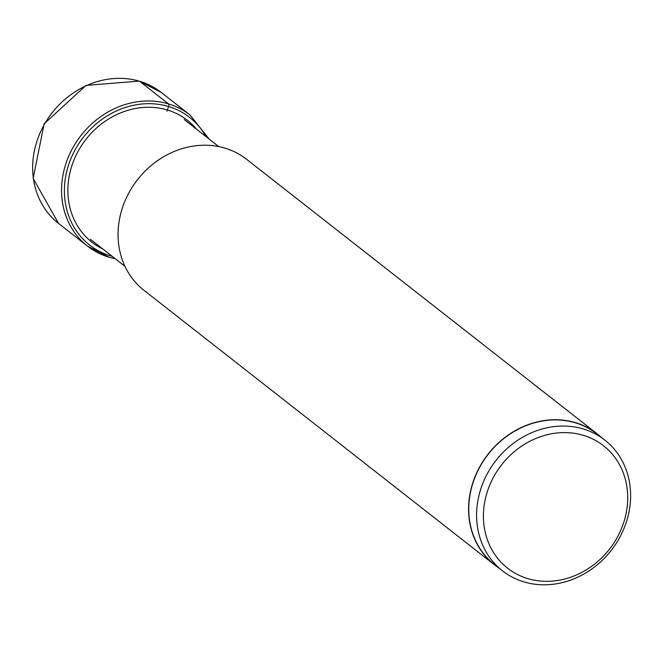 <?xml version="1.0" encoding="UTF-8"?>
<svg xmlns="http://www.w3.org/2000/svg" width="663" height="663" viewBox="0 0 663 663"><rect width="100%" height="100%" fill="white"/><g stroke="black" fill="none" stroke-linecap="round" stroke-linejoin="round"><path stroke-width="0.99" d="M583.349 435.326A77.77 68.471 128.1 0 0 488.979 486.974A77.77 68.471 128.1 0 0 527.773 578.6A77.77 68.471 128.1 0 0 622.143 526.944A77.77 68.471 128.1 0 0 583.349 435.326M523.944 581.89A83.008 73.087 128.1 0 0 618.811 539.085A83.008 73.087 128.1 0 0 604.789 440.075A83.008 73.087 128.1 0 0 583.266 428.961A83.008 73.087 128.1 0 0 488.407 471.766A83.008 73.087 128.1 0 0 502.421 570.785A83.008 73.087 128.1 0 0 523.944 581.89M502.421 570.785L494.598 564.652A83.008 73.087 -51.9 0 1 480.576 465.641A83.008 73.087 -51.9 0 1 575.443 422.837A83.008 73.087 -51.9 0 1 596.965 433.942L604.789 440.075M601.001 437.108A83.215 73.27 128.1 0 0 597.09 433.784A83.215 73.27 128.1 0 0 575.509 422.646A83.215 73.27 128.1 0 0 480.418 465.559A83.215 73.27 128.1 0 0 494.474 564.818A83.215 73.27 128.1 0 0 498.642 567.818M494.474 564.818L143.954 290.311A83.215 73.27 -51.9 0 1 129.898 191.052A83.215 73.27 -51.9 0 1 224.997 148.139A83.215 73.27 -51.9 0 1 246.57 159.277L597.09 433.784M209.16 139.081L190.066 115.031A83.215 73.27 128.1 0 0 168.493 103.892A83.215 73.27 128.1 0 0 73.394 146.805A83.215 73.27 128.1 0 0 87.45 246.064L58.551 223.431A83.215 73.27 -51.9 0 1 44.496 124.172A83.215 73.27 -51.9 0 1 139.595 81.259L168.493 103.892A2.287 1.028 106.7 0 1 168.584 106.528L167.358 109.975A50.637 22.699 -73.3 0 0 166.91 111.26M115.379 258.835L109.188 257.285L87.45 246.064A83.215 73.27 128.1 0 0 109.03 257.203M112.204 256.341A81.077 71.389 -51.9 0 1 110.646 255.893A81.077 71.389 -51.9 0 1 70.195 160.38A81.077 71.389 -51.9 0 1 168.584 106.528A81.077 71.389 -51.9 0 1 205.986 136.595M196.621 129.268A77.414 68.165 128.1 0 0 167.358 109.975A77.414 68.165 128.1 0 0 75.574 156.327A77.414 68.165 128.1 0 0 102.84 249.015M139.595 81.259A83.215 73.27 -51.9 0 1 161.167 92.397L190.066 115.031M58.551 223.431L33.15 178.422L44.106 123.873L86.016 85.394L139.296 81.11L161.167 92.397M218.732 146.581L184.248 119.572M124.959 266.327L90.466 239.318"/></g></svg>
